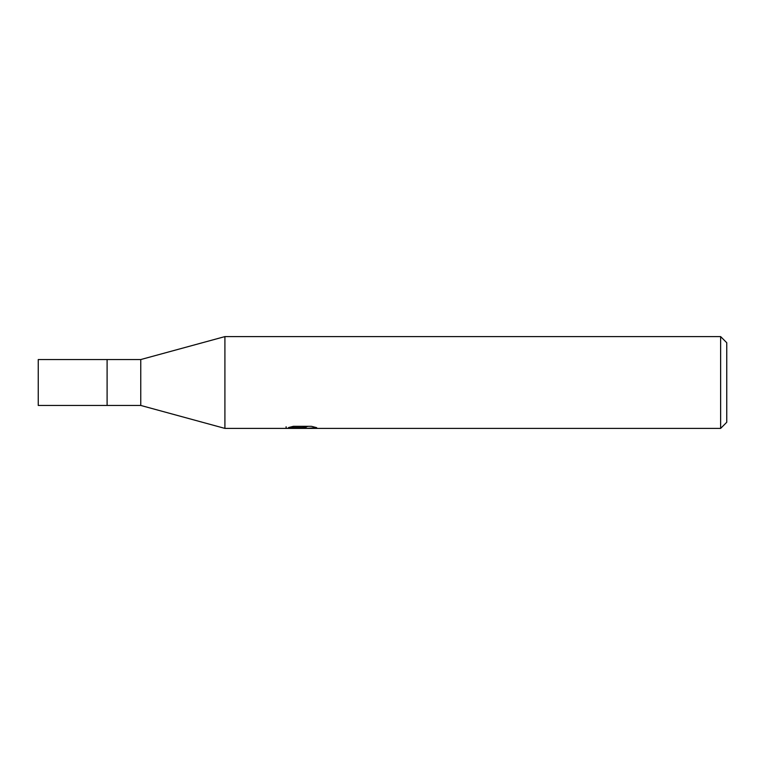 <?xml version="1.0" encoding="UTF-8"?>
<svg xmlns="http://www.w3.org/2000/svg" width="765" height="765" viewBox="0 0 765 765"><rect width="100%" height="100%" fill="white"/><g stroke="black" fill="none" stroke-linecap="round" stroke-linejoin="round"><path stroke-width="1.15" d="M720.63 428.4L224.91 428.4L140.76 405.45L107.1 405.45L107.1 359.55L140.76 359.55L224.91 336.6L720.63 336.6L726.75 342.72L726.75 422.28L720.63 428.4L720.63 336.6M140.76 405.45L140.76 359.55M224.91 428.4L224.91 336.6M288.577 427.53L293.349 426.325L311.451 426.325L316.71 427.673L306.22 428.4L285.804 428.4L303.246 427.53L288.568 427.53M299.105 428.4L296.074 427.951M306.096 427.673L301.448 428.4M306.096 428.371L306.096 426.841L308.381 426.325M303.246 426.325L303.246 427.53M286.11 426.774L286.11 428.304M107.1 405.45L38.25 405.45L38.25 359.55L107.1 359.55M303.246 426.87L306.096 426.87"/></g></svg>
